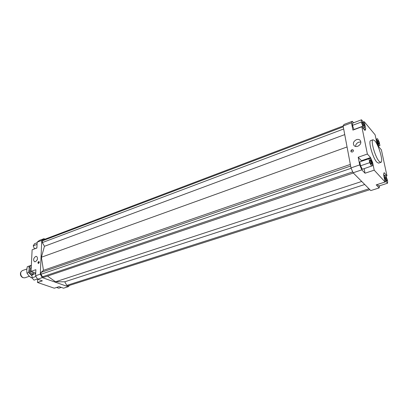 <?xml version="1.0" encoding="UTF-8"?>
<svg xmlns="http://www.w3.org/2000/svg" width="408" height="408" viewBox="0 0 408 408"><rect width="100%" height="100%" fill="white"/><g stroke="black" fill="none" stroke-linecap="round" stroke-linejoin="round"><path stroke-width="0.61" d="M29.381 276.272L24.791 277.848L23.006 277.68C20.941 276.231 20.262 274.293 20.981 271.871L22.272 270.632L26.846 269.015M20.742 272.35L20.68 272.468C20.074 274.523 20.645 276.17 22.399 277.399L22.522 277.455M33.201 274.365L31.987 274.13L33.359 273.656M31.263 266.96C29.636 269.137 29.876 271.529 31.987 274.13M380.899 162.348L378.563 163.139L376.834 162.17C372.805 158.049 367.95 140.872 370.704 140.581L373.024 139.75L374.865 140.862C378.869 145.253 383.586 161.961 380.899 162.348L379.18 161.369C375.181 157.233 370.301 140.026 373.024 139.75M35.68 256.438L36.603 256.408C38.087 258.111 37.694 259.881 35.43 261.707L34.522 261.737C33.033 260.039 33.415 258.269 35.68 256.438M356.444 139.664C357.913 139.179 359.127 139.368 360.085 140.23C361.549 142.601 360.769 144.616 357.745 146.278C356.296 146.747 355.103 146.564 354.154 145.733C352.655 143.376 353.42 141.352 356.444 139.664M360.876 142.004L358.703 142.193C356.663 143.096 355.633 144.524 355.618 146.472M38.648 261.589L38.964 261.579C39.484 262.166 39.352 262.778 38.566 263.405L38.255 263.415C37.735 262.829 37.867 262.216 38.648 261.589M39.122 261.681L38.428 263.44M351.936 149.756L353.15 149.94C353.675 150.756 353.415 151.455 352.369 152.031L351.16 151.852C350.635 151.036 350.89 150.338 351.936 149.756M353.297 150.119L352.165 150.006C351.237 150.481 350.931 151.118 351.247 151.924M370.387 160.385C371.362 162.001 371.719 163.287 371.453 164.23L371.137 164.057C370.163 162.445 369.806 161.16 370.066 160.211L370.387 160.385M363.707 124.848L363.655 125.899C363.135 125.684 362.651 124.741 362.202 123.058L362.258 122.012C362.773 122.227 363.258 123.17 363.707 124.848M378.655 143.932C377.777 142.428 377.441 141.255 377.645 140.408L377.941 140.592C378.818 142.101 379.149 143.274 378.945 144.116L378.655 143.932M385.468 178.388L385.504 177.225C385.968 177.409 386.407 178.296 386.83 179.882L386.794 181.05C386.33 180.866 385.886 179.979 385.468 178.388M33.711 274.181L32.436 271.861M32.416 271.85L33.181 273.36M69.584 285.386L68.197 286.717L63.556 288.191L59.099 286.651L54.284 288.196L37.521 282.479L37.669 279.235M68.197 286.717L42.305 277.624L40.295 274.161L41.764 240.419L43.942 238.69L45.058 239.149M47.517 276.089L55.534 281.795L64.745 281.795L66.795 285.386L68.116 285.85L369.888 189.684M343.133 125.97L44.013 239.547L42.412 240.822L42.34 242.576L44.457 246.279L41.407 257.229L43.457 270.336L41.05 272.422L40.973 274.258L42.452 276.808L43.88 277.312L353.333 173.007M43.942 238.69L39.357 240.434L37.169 242.163L41.764 240.419M35.725 273.023L31.044 271.366L35.884 269.678L35.598 275.767L37.602 279.21L42.371 280.862L37.521 282.479M37.169 242.163L36.898 248.018L32.125 249.798L31.044 271.366M361.641 161.17L361.447 160.716L370.551 157.575L372.626 162.481L374.202 170.156L365.038 173.216L361.814 169.85L359.703 164.919L350.997 167.897L353.114 172.783L370.78 190.587L379.129 187.935L376.191 184.865L385.111 182.004L374.202 170.156M371.943 162.71L372.626 162.481M359.703 164.919L358.204 157.238L361.447 160.716M358.204 157.238L367.373 154.035L370.551 157.575M351.487 122.823L352.298 121.293L343.98 124.466L343.118 126.001L351.487 122.823L352.91 130.106L361.85 126.766L367.373 154.035M343.118 126.001L350.997 167.897M353.114 172.783L361.814 169.85M363.237 122.099L364.252 121.712L375.12 134.813L376.61 141.841L378.548 146.477L381.388 149.833L386.957 175.848L385.779 176.231M379.68 185.737L379.129 187.935M387.575 183.212L387.6 180.734L386.182 176.674L384.724 175.063L384.683 177.526L386.116 181.621L387.575 183.212L378.736 186.038L377.288 184.513M361.85 126.766L365.012 130.504L365.736 128.923L364.166 129.504M364.252 121.712L365.736 128.923M386.957 175.848L384.112 172.681L383.53 174.532L385.111 182.004M40.295 274.161L35.598 275.767M37.602 279.21L42.305 277.624M386.116 181.621L385.101 181.948M384.683 177.526L384.198 177.684M384.724 175.063L383.714 175.389M379.935 145.544L379.17 141.979L377.538 138.695L376.65 138.96L377.41 142.545L379.063 145.845L379.935 145.544L379.063 145.845M377.41 142.545L376.972 142.703M376.65 138.96L376.048 139.179M361.498 119.789L361.34 122.028L362.809 126.215L364.415 128.122L364.558 125.863L363.105 121.717L361.498 119.789L352.66 123.139L352.461 125.378L354.042 129.683M364.415 128.122L363.334 128.525M362.809 126.215L353.915 129.535M361.34 122.028L352.461 125.378M352.298 121.293L353.583 122.788M360.539 165.796L359.769 161.874L369.964 158.304L368.96 158.707L369.76 162.649L360.539 165.796L362.36 169.269L372.555 165.714L371.754 161.798L369.964 158.304M368.96 158.707L359.769 161.874M369.76 162.649L371.566 166.163M364.135 168.672L365.038 173.216M61.302 287.41L58.793 288.211L56.59 287.456M34.486 248.916L33.227 245.805L34.547 243.719L37.143 242.734M34.303 248.844L36.904 247.875M33.227 245.805L37.067 244.351M37.46 278.97L34.022 280.133L31.977 277.848L32.13 274.757L35.7 273.523M31.977 277.848L36.011 276.476M32.13 274.757L35.705 273.482M37.424 259.167L37.001 260.217M344.735 134.604L44.457 246.279M347.06 146.956L41.407 257.229M343.674 128.974L42.34 242.576M343.271 126.812L42.412 240.822M55.534 281.795L361.728 181.463M364.737 184.498L64.745 281.795M66.795 285.386L368.995 188.787M352.721 171.88L42.452 276.808M351.166 168.28L40.973 274.258M350.645 166.02L41.05 272.422M350.345 164.419L43.457 270.336M32.069 275.946L28.621 272.503L29.157 269.178L28.953 266.128L31.35 265.297C30.034 265.97 29.305 267.255 29.157 269.178C29.106 271.289 29.764 273.146 31.12 274.752L32.084 275.624M28.953 266.128L27.29 266.72L26.755 270.025L26.954 273.085L28.713 275.584L31.202 277.812L31.992 277.547M28.621 272.503L26.954 273.085M22.399 277.399L23.006 277.68M20.68 272.468L20.981 271.871"/></g></svg>
